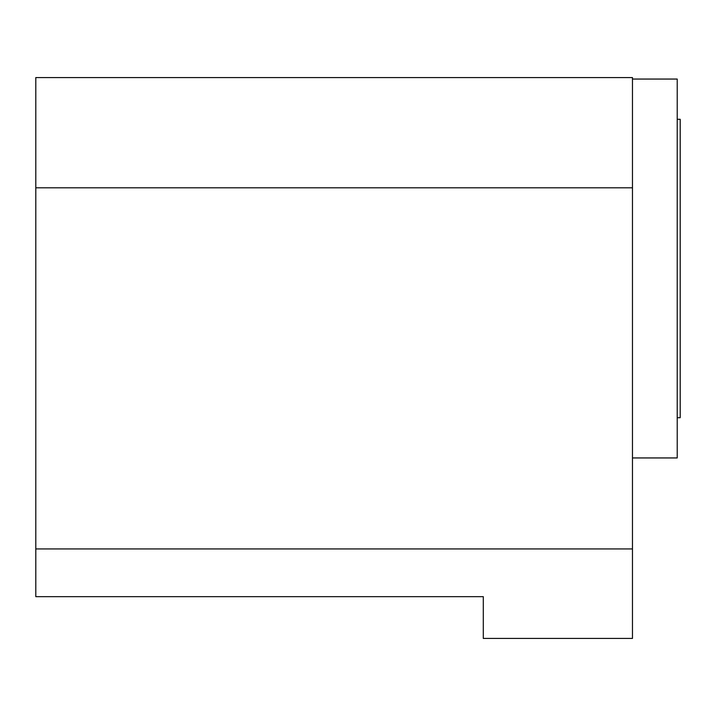 <?xml version="1.0" encoding="UTF-8"?>
<svg xmlns="http://www.w3.org/2000/svg" width="716" height="716" viewBox="0 0 716 716"><rect width="100%" height="100%" fill="white"/><g stroke="black" fill="none" stroke-linecap="round" stroke-linejoin="round"><path stroke-width="1.07" d="M35.8 548.93L35.8 596.67L483.3 596.67L483.3 638.43L632.47 638.43L632.47 548.93L35.8 548.93L35.8 77.57L632.47 77.57L632.47 187.798L35.8 187.798M632.47 187.798L632.47 548.93M632.47 79.055L677.22 79.055L677.22 457.945L632.47 457.945M677.22 417.705L680.2 417.705L680.2 119.295L677.22 119.295"/></g></svg>
